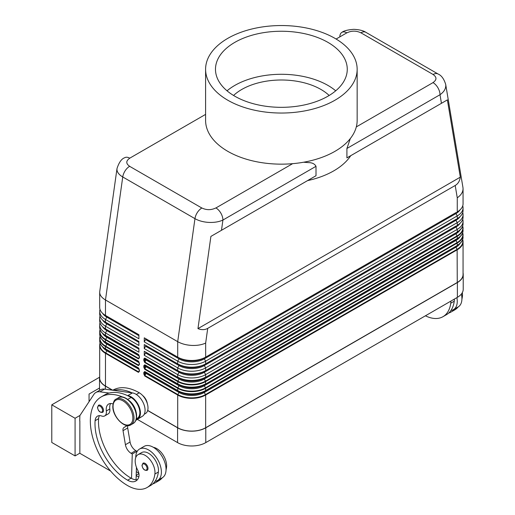 <?xml version="1.0" encoding="UTF-8"?>
<svg xmlns="http://www.w3.org/2000/svg" width="515" height="515" viewBox="0 0 515 515"><rect width="100%" height="100%" fill="white"/><g stroke="black" fill="none" stroke-linecap="round" stroke-linejoin="round"><path stroke-width="0.77" d="M205.517 390.84L457.127 245.571L205.659 390.531A19.77 11.414 180 0 1 177.701 390.537L179.033 391.529A0.824 0.476 -60 0 1 179.033 392.481L145.275 372.989L144.734 373.922L144.734 372.487A0.657 0.38 180 0 1 143.807 372.487L143.807 373.922A0.657 0.38 0 0 0 144.734 373.922L144.876 375.525L146.073 373.446A0.824 0.476 120 0 0 146.073 372.5L144.876 371.804L144.734 372.487L145.275 372.796A0.657 0.541 120 0 1 146.073 372.5L177.836 390.834A19.576 11.304 0 0 0 205.524 390.834L455.93 246.267A0.824 0.476 -120 0 0 455.756 246.64A17.639 10.184 0 0 0 458.099 244.973M462.09 233.99A19.576 11.304 0 0 1 457.127 238.844C460.989 236.559 462.966 233.765 463.056 230.475A19.77 11.414 180 0 1 457.262 238.542L455.93 239.539A0.824 0.476 -120 0 0 455.756 239.913A17.639 10.184 0 0 0 458.099 238.245M177.836 377.386L179.033 378.081A0.824 0.476 -60 0 1 179.033 379.027L145.275 359.541L144.734 360.474L144.734 359.039A0.657 0.38 180 0 1 143.807 359.039L143.807 360.474A0.657 0.38 0 0 0 144.734 360.474L144.876 362.071L146.073 359.998A0.824 0.476 120 0 0 146.073 359.045L179.033 378.081L144.734 358.047L144.734 359.039L145.275 359.348A0.657 0.541 120 0 1 146.073 359.045L177.842 377.386A19.576 11.304 0 0 0 205.524 377.386L455.93 232.812A0.824 0.476 -120 0 0 455.756 233.192A17.639 10.184 0 0 0 458.099 231.518M144.271 351.281L145.603 352.054A0.824 0.476 -60 0 1 145.603 353L144.271 355.318L144.271 351.281L177.701 370.581A19.77 11.414 -0 0 0 205.659 370.581L455.93 226.085A0.824 0.476 -120 0 0 455.756 226.465A17.639 10.184 0 0 0 458.047 224.836M462.74 212.541A19.77 11.414 180 0 1 463.056 214.555A19.77 11.414 180 0 1 457.262 222.628L205.659 367.89A19.77 11.414 180 0 1 177.701 367.89L144.271 348.591L144.271 344.554L177.701 363.854A19.77 11.414 0 0 0 205.659 363.854L455.93 219.364A0.824 0.476 -120 0 0 455.756 219.738A17.639 10.184 0 0 0 458.047 218.109M462.74 205.813A19.77 11.414 180 0 1 463.056 207.828A19.77 11.414 180 0 1 457.262 215.901L205.659 361.163A19.77 11.414 180 0 1 177.701 361.163L144.271 341.863L144.271 337.827L177.701 357.133A19.77 11.414 0 0 0 205.659 357.133L455.93 212.637A0.824 0.476 -120 0 0 455.756 213.017A17.639 10.184 0 0 0 458.047 211.388M205.594 69.287L205.594 120.401A75.776 43.749 0 0 0 227.791 151.339A75.776 43.749 0 0 0 292.636 163.667A75.776 43.749 0 0 0 356.309 126.902A75.776 43.749 0 0 0 357.152 120.401L357.152 69.287A75.776 43.749 0 0 0 334.956 38.355A75.776 43.749 0 0 0 252.376 28.872A75.776 43.749 0 0 0 205.594 69.287A75.776 43.749 0 0 0 227.791 100.225A75.776 43.749 0 0 0 310.371 109.708A75.776 43.749 0 0 0 357.152 69.287M462.09 227.263A19.576 11.304 0 0 1 457.127 232.123L205.524 377.386L455.93 232.812A17.877 10.326 0 0 0 455.962 232.793M462.637 226.149A19.576 11.304 180 0 1 457.127 235.844L205.517 381.1L205.659 383.81A19.77 11.414 180 0 1 177.701 383.81L144.734 364.774L143.807 365.759L143.807 367.201A0.657 0.38 0 0 0 144.734 367.201L144.876 368.798L146.073 366.725L145.275 366.262L144.734 367.201L144.734 365.759A0.657 0.38 180 0 1 143.807 365.759M205.659 381.57L457.262 236.308M179.033 378.081A17.877 10.326 0 0 0 204.32 378.081A0.824 0.476 -120 0 0 204.32 379.027A17.877 10.326 0 0 1 179.033 379.027L177.836 381.106L144.876 362.064L144.734 362.534L177.701 381.57M144.734 364.774L144.734 365.759L145.275 366.075A0.657 0.541 120 0 1 146.073 365.772L179.033 384.802A17.877 10.326 0 0 0 204.32 384.802L455.93 239.539A17.877 10.326 0 0 0 455.962 239.52M455.756 233.192A0.824 0.476 -120 0 0 455.93 233.765L204.32 379.027L205.524 381.106A19.576 11.304 180 0 1 177.836 381.106L177.836 384.113A19.576 11.304 0 0 0 205.524 384.113L457.127 238.851M460.172 229.857A17.877 10.326 0 0 1 455.93 233.765L457.262 236.301L457.262 238.542L204.32 384.802A0.824 0.476 -120 0 0 204.32 385.754L455.93 240.492A17.877 10.326 0 0 0 460.172 236.585M455.756 239.913A0.824 0.476 -120 0 0 455.93 240.492L457.127 242.565L205.517 387.827L205.659 390.537L204.32 391.529A0.824 0.476 -120 0 0 204.32 392.481L205.659 395.018A19.77 11.414 0 0 1 177.701 395.018L177.836 394.554L144.876 375.519L144.734 375.982L177.701 395.024M205.659 388.297L457.262 243.029A19.77 11.414 0 0 0 463.056 234.956A19.77 11.414 0 0 0 462.682 232.748M177.842 390.84L144.734 371.502L177.701 390.531L177.836 387.834A19.576 11.304 180 0 0 205.524 387.834L204.32 385.754A17.877 10.326 0 0 1 179.033 385.754L146.073 366.725A0.824 0.476 120 0 0 146.073 365.772L179.033 384.802A0.824 0.476 -60 0 1 179.033 385.754L177.836 387.834L144.876 368.792L144.734 369.261L177.701 388.297M455.756 246.64A0.824 0.476 -120 0 0 455.93 247.213L457.127 249.292L205.517 394.548A19.576 11.304 180 0 1 177.836 394.554L179.033 392.481A17.877 10.326 0 0 0 204.32 392.481L455.93 247.213A17.877 10.326 0 0 0 460.172 243.312M205.659 395.024L457.262 249.756A19.77 11.414 0 0 0 463.056 241.683A19.77 11.414 0 0 0 462.682 239.475M139.378 356.477A0.657 0.38 180 0 1 139.185 356.213L139.185 357.648A0.657 0.38 0 0 0 139.378 357.919L139.378 356.477L138.445 354.417L105.478 335.381L105.478 332.922A19.77 11.414 180 0 1 99.691 324.849A19.77 11.414 180 0 1 100 322.834M139.185 357.397L138.58 358.44L139.185 357.648M139.005 358.24L139.378 357.378M139.005 355.189L106.817 336.379A17.877 10.326 180 0 1 106.792 336.372L106.817 336.379A0.824 0.476 -60 0 1 106.817 337.331A17.877 10.326 180 0 1 102.575 333.424M100.65 330.836A19.576 11.304 0 0 0 105.614 335.69L138.548 354.7M138.587 358.434L105.62 339.404L105.478 339.868L138.445 358.904L139.378 357.919M139.378 363.204A0.657 0.38 180 0 1 139.185 362.933L139.185 364.375A0.657 0.38 0 0 0 139.378 364.639L139.378 363.204L138.445 361.144L105.478 342.108L105.478 339.868A19.77 11.414 0 0 1 99.691 331.795A19.77 11.414 0 0 1 100.065 329.594M139.185 364.124L138.58 365.167L139.185 364.375M139.005 364.968L139.378 364.105M139.005 361.916L106.817 343.106A17.877 10.326 180 0 1 106.792 343.093L106.817 343.106A0.824 0.476 -60 0 1 106.817 344.059A17.877 10.326 180 0 1 102.575 340.151M100.65 337.557A19.576 11.304 0 0 0 105.614 342.417L138.548 361.427M138.587 365.161L105.62 346.125M139.172 362.74L106.817 344.059L105.478 346.595L138.445 365.631L139.378 364.639M139.185 370.845L138.58 371.894L139.185 371.096A0.657 0.38 0 0 0 139.378 371.367L139.378 369.931A0.657 0.38 180 0 1 139.185 369.661L139.185 371.096M139.005 371.695L139.378 370.826M139.005 368.637L106.817 349.833A17.877 10.326 180 0 1 106.792 349.82L106.817 349.833A0.824 0.476 -60 0 1 106.817 350.786A17.877 10.326 180 0 1 102.575 346.878M138.587 371.888L105.62 352.852M139.172 369.467L106.817 350.786L105.478 353.322L138.445 372.358L139.378 371.367M100.65 344.284A19.576 11.304 0 0 0 105.614 349.138L138.548 368.154M139.185 369.661L138.445 367.871L105.478 348.829M221.482 230.302L222.918 220.053C219.023 221.849 214.362 222.635 208.942 222.409A19.731 10.364 -175.9 0 1 194.96 218.656L177.701 341.664C181.595 343.846 186.256 345.102 191.677 345.417C197.103 345.649 201.764 344.863 205.659 343.074L207.719 328.364C204.861 329.973 201.603 330.057 197.96 328.622L210.899 236.411L316.01 175.731L316.01 166.313C314.671 163.847 312.148 162.611 308.446 162.611L303.567 162.231M99.743 291.529L117.008 168.521C119.023 162.354 121.617 158.736 124.791 157.693A9.882 5.704 60 0 1 129.735 158.182L205.594 114.388M336.108 39.031L346.814 32.851A9.882 5.704 -120 0 0 341.87 32.361A9.882 5.704 -120 0 0 339.823 36.874M316.01 166.313L222.918 220.053A9.882 5.704 -120 0 0 215.933 207.951L292.636 163.667M350.38 138.393L346.917 148.468L346.917 157.886L447.368 99.891L460.307 177.154C459.728 181.035 458.028 183.81 455.202 185.484L207.719 328.364M356.309 126.902L433.012 82.619A9.882 5.704 60 0 1 440.003 94.728C443.776 92.088 445.707 89.069 445.79 85.664A19.731 12.334 175.5 0 0 445.687 84.396C443.949 78.84 441.406 75.37 438.053 73.993A9.882 5.704 -60 0 1 438.065 73.999A9.882 5.704 -60 0 1 438.149 74.051M210.899 236.411L316.01 175.731M307.526 180.623A74.128 42.797 0 0 0 350.734 155.678M346.917 157.886L447.368 99.891M455.202 185.484L457.262 197.811C461.041 195.172 462.966 192.153 463.056 188.741L462.953 187.479M117.002 168.559L116.95 169.3A19.731 10.364 -175.9 0 0 122.744 176.96A9.882 5.704 -60 0 1 129.626 166.319L201.848 208.015A9.882 5.704 -60 0 0 194.96 218.656L122.744 176.96L105.478 299.968C101.706 297.722 99.775 295.172 99.691 292.308L99.743 291.567M113.01 403.979A11.53 6.656 -120 0 0 108.601 404.063A11.53 6.656 -120 0 0 106.328 410.976A8.234 4.757 60 0 1 104.706 415.914A8.234 4.757 60 0 1 101.687 416.023A11.53 6.656 -120 0 0 97.464 416.172A11.53 6.656 -120 0 0 95.108 420.697A46.125 26.632 -120 0 0 127.611 480.205A16.474 9.508 -120 0 0 135.851 481.023A16.474 9.508 -120 0 0 138.825 476.877A8.234 4.757 -120 0 0 137.614 469.944A14.002 8.086 60 0 1 138.084 454.629L141.58 452.608A14.002 8.086 60 0 1 153.013 457.069A14.002 8.086 60 0 1 158.382 472.017A38.966 22.499 60 0 1 155.105 481.235A38.966 22.499 60 0 1 150.592 485.497L147.097 487.512A38.966 22.499 60 0 1 127.611 485.587A52.717 30.437 60 0 1 93.176 439.134A52.717 30.437 60 0 1 101.255 396.891A52.717 30.437 60 0 1 122.95 397.149M138.084 454.629A14.002 8.086 60 0 1 149.517 459.09A14.002 8.086 60 0 1 154.886 474.038A38.966 22.499 60 0 1 147.097 487.512M101.255 396.891L104.751 394.87A52.717 30.437 60 0 1 109.174 393.061A52.717 30.437 60 0 1 127.372 395.546A52.717 30.437 60 0 1 131.106 397.483A12.354 7.133 60 0 1 139.179 408.369A12.354 7.133 60 0 1 137.286 418.27L136.34 418.817M128.917 400.367A12.354 7.133 60 0 1 136.25 413.069M153.386 447.335A14.002 8.086 60 0 1 166.532 467.311A38.966 22.499 60 0 1 166.042 469.976M112.791 390.228L112.901 390.164A52.717 30.437 60 0 1 139.262 392.778A12.354 7.133 60 0 1 147.335 403.663A12.354 7.133 60 0 1 145.436 413.564L144.239 414.26M147.142 470.317A4.12 2.375 -120 0 0 147.998 468.438A4.12 2.375 -120 0 0 145.082 463.391A4.12 2.375 -120 0 0 143.028 463.185L141.979 465.341C142.681 469.049 144.406 470.704 147.142 470.317M102.646 412.348A4.12 2.375 -120 0 0 103.502 410.461A4.12 2.375 -120 0 0 100.586 405.421A4.12 2.375 -120 0 0 98.526 405.215L97.483 407.371C98.185 411.073 99.904 412.734 102.646 412.348M455.756 219.738A0.824 0.476 -120 0 0 455.93 220.317L457.262 222.628L457.262 225.319A19.77 11.414 -0 0 0 463.056 217.246L463.056 214.555M145.603 352.054L179.033 371.354A17.877 10.326 0 0 0 204.32 371.354L455.93 226.085A17.877 10.326 0 0 0 455.949 226.072M462.74 219.261A19.77 11.414 180 0 1 463.056 221.283A19.77 11.414 180 0 1 457.262 229.355L205.659 374.617A19.77 11.414 180 0 1 177.701 374.617L144.271 355.318M327.965 42.391A65.894 38.046 0 0 0 256.155 34.145A65.894 38.046 0 0 0 215.476 69.287A65.894 38.046 0 0 0 234.776 96.189A65.894 38.046 0 0 0 306.586 104.436A65.894 38.046 0 0 0 347.265 69.287A65.894 38.046 0 0 0 327.965 42.391M335.709 90.807A65.894 38.046 0 0 0 327.965 85.432A65.894 38.046 0 0 0 227.038 90.807M99.569 377.225L51.783 404.816L75.081 418.264L75.081 455.923L79.851 453.168M79.999 415.425L75.081 418.264M99.524 388.007L89.056 394.052L89.056 401.694M51.783 404.816L51.783 442.475L75.081 455.923M463.056 272.937A19.931 11.51 180 0 1 463.217 274.411A19.931 11.51 180 0 1 457.384 282.548L205.775 427.81A19.931 11.51 180 0 1 177.585 427.81L147.651 410.532M137.37 419.39L177.585 442.61A19.931 11.51 0 0 0 205.775 442.61L457.384 297.348A19.931 11.51 0 0 0 463.217 289.205L463.217 274.411M79.851 420.89L79.851 453.303L110.661 471.09M79.735 420.955L79.851 415.644L93.885 394.381A16.474 9.508 60 0 1 95.848 392.494A16.474 9.508 60 0 1 99.929 391.799L109.174 393.061M454.771 308.884A38.966 22.499 60 0 1 451.121 311.987A38.966 22.499 60 0 1 448.649 313.088M461.382 294.039A18.122 10.461 60 0 1 461.923 298.623A18.122 10.461 60 0 1 458.17 306.921L453.509 309.612A18.122 10.461 -120 0 0 457.262 301.314A18.122 10.461 -120 0 0 456.902 297.619M454.339 299.099A14.002 8.086 60 0 1 454.249 301.198A38.966 22.499 60 0 1 450.979 310.416A18.122 10.461 -120 0 0 453.509 309.612M450.85 301.114A14.002 8.086 60 0 1 450.76 303.219A38.966 22.499 60 0 1 442.964 316.693A38.966 22.499 60 0 1 425.416 315.798M450.979 310.416A38.966 22.499 60 0 1 446.46 314.678L442.964 316.693M462.322 292.623A14.002 8.086 60 0 1 462.406 296.492A38.966 22.499 60 0 1 461.916 299.157M458.266 306.863A38.966 22.499 60 0 1 454.616 309.966L451.121 311.987M462.695 239.443L463.056 241.683L463.056 274.411A19.77 11.414 180 0 1 457.262 282.484L205.659 427.746A19.77 11.414 180 0 1 177.701 427.746L147.683 410.416M135.883 420.311L142.475 416.223A13.178 7.609 -120 0 0 143.537 403.432A13.178 7.609 -120 0 0 132.439 392.906L104.584 389.108A16.474 9.508 -120 0 0 100.502 389.81L95.848 392.494M136.913 451.88L136.932 451.288L135.767 450.612A8.234 4.757 60 0 1 130.076 442.031L127.694 427.978A4.944 2.852 60 0 1 127.945 425.551M136.057 479.768L136.436 467.33M127.372 395.546L127.784 395.597A13.178 7.609 60 0 1 138.883 406.123A13.178 7.609 60 0 1 137.814 418.914L135.986 420.047M127.192 425.506L123.928 427.527A4.944 2.852 -120 0 0 123.034 430.669L125.415 444.715A8.234 4.757 -120 0 0 131.106 453.303L132.271 453.973L136.932 451.288M132.271 453.973L131.518 478.416A16.474 9.508 -120 0 0 137.408 479.684M99.485 415.631A11.53 6.656 -120 0 0 98.603 418.676A46.125 26.632 -120 0 0 131.106 478.184A16.474 9.508 -120 0 0 131.518 478.416M110.622 403.522A11.53 6.656 -120 0 0 109.824 408.955A8.234 4.757 60 0 1 108.202 413.899L104.706 415.914M113.828 390.37A52.717 30.437 60 0 1 132.033 392.855M158.897 479.703A38.966 22.499 60 0 1 155.247 482.806A38.966 22.499 60 0 1 152.781 483.907M136.179 475.725A16.474 9.508 -120 0 0 138.844 476.793M457.262 197.811L457.262 211.865A19.77 11.414 0 0 0 463.056 203.798L463.056 188.741M135.767 457.507A18.122 10.461 60 0 1 135.767 457.339A18.122 10.461 60 0 1 139.52 449.041A18.122 10.461 60 0 1 153.483 453.895A18.122 10.461 60 0 1 161.395 472.133A18.122 10.461 60 0 1 157.642 480.431A18.122 10.461 60 0 1 155.105 481.235M157.642 480.431L162.302 477.74A18.122 10.461 -120 0 0 166.055 469.442A18.122 10.461 -120 0 0 158.144 451.204A18.122 10.461 -120 0 0 144.181 446.351L139.52 449.041M136.308 471.618A46.125 26.632 -120 0 0 138.825 473.221M112.386 390.17L105.363 386.115A19.931 11.51 180 0 1 99.524 377.978A19.931 11.51 180 0 1 99.691 376.504M112.695 390.216L105.478 386.05A19.77 11.414 180 0 1 99.691 377.978L99.691 345.25A19.77 11.414 0 0 0 105.478 353.322L105.478 386.05M162.392 477.682A38.966 22.499 60 0 1 158.742 480.791L155.247 482.806M144.271 337.827L179.033 357.899L177.701 357.133L177.701 341.664L105.478 299.968L105.478 315.438L138.908 334.737L138.908 338.773L105.478 319.467A19.77 11.414 180 0 1 99.691 311.401A19.77 11.414 180 0 1 100 309.38M197.96 328.622L460.307 177.154M99.691 311.401L99.691 314.092A19.77 11.414 -0 0 0 105.478 322.158L138.908 341.458L138.908 345.494L105.478 326.195A19.77 11.414 180 0 1 99.691 318.122A19.77 11.414 180 0 1 100 316.107M99.691 318.122L99.691 320.813A19.77 11.414 -0 0 0 105.478 328.885L138.908 348.185L138.908 352.221L105.478 332.922L106.817 330.604A17.877 10.326 180 0 1 102.64 326.813M142.629 395.501A8.234 4.757 60 0 1 147.322 403.625M105.614 349.138C101.758 346.853 99.781 344.059 99.691 340.769A19.77 11.414 180 0 0 105.478 348.835L106.817 349.833M99.691 334.042C99.781 337.338 101.758 340.125 105.614 342.417L106.817 343.106L105.478 342.115A19.77 11.414 180 0 1 99.691 334.042L100.052 329.555M455.756 213.017A0.824 0.476 -120 0 0 455.93 213.59L457.262 215.901L457.262 218.592A19.77 11.414 -0 0 0 463.056 210.519L463.056 207.828M99.691 327.315C99.781 330.611 101.758 333.398 105.614 335.69L106.817 336.379L105.478 335.387A19.77 11.414 180 0 1 99.691 327.315L99.691 324.849M99.691 292.308L99.691 307.365A19.77 11.414 -0 0 0 105.478 315.438L106.817 316.204A17.877 10.326 180 0 1 106.792 316.191L106.817 316.204A0.824 0.476 -60 0 1 106.817 317.156A17.877 10.326 180 0 1 102.64 313.365M105.478 315.438L138.908 334.737M138.908 341.458L106.817 322.931A17.877 10.326 180 0 1 106.792 322.918L106.817 322.931A0.824 0.476 -60 0 1 106.817 323.884A17.877 10.326 180 0 1 102.64 320.092M138.908 348.185L106.817 329.658A17.877 10.326 180 0 1 106.792 329.645L106.817 329.658A0.824 0.476 -60 0 1 106.817 330.604L138.908 349.138M462.09 240.717A19.576 11.304 0 0 1 457.127 245.571L455.93 246.267A17.877 10.326 0 0 0 455.962 246.247M205.659 343.074L205.659 357.133L204.32 357.899A17.877 10.326 0 0 1 179.033 357.899A0.824 0.476 -60 0 1 179.033 358.852L177.701 361.163L177.701 363.854L179.033 364.626A0.824 0.476 -60 0 1 179.033 365.579L177.701 367.89L177.701 370.581L179.033 371.354A0.824 0.476 -60 0 1 179.033 372.306A17.877 10.326 0 0 0 204.32 372.306L455.93 227.038A17.877 10.326 0 0 0 460.101 223.246M205.659 357.133L455.93 212.637A17.877 10.326 0 0 0 455.949 212.624L204.32 357.899A0.824 0.476 -120 0 0 204.32 358.852L455.93 213.59A17.877 10.326 0 0 0 460.101 209.798M145.603 338.6A0.824 0.476 -60 0 1 145.603 339.552L144.271 341.863M145.603 339.552L179.033 358.852A17.877 10.326 0 0 0 204.32 358.852L205.659 361.163L205.659 363.854L204.32 364.626L455.93 219.364A17.877 10.326 0 0 0 455.949 219.351L204.32 364.626A0.824 0.476 -120 0 0 204.32 365.579L455.93 220.317A17.877 10.326 0 0 0 460.101 216.519M144.271 344.554L145.603 345.327A0.824 0.476 -60 0 1 145.603 346.28L144.271 348.591M145.603 345.327L179.033 364.626A17.877 10.326 0 0 0 204.32 364.626L205.659 363.854M329.169 95.475A56.013 32.336 0 0 0 320.98 89.468A56.013 32.336 0 0 0 233.572 95.475M179.033 391.529A17.877 10.326 0 0 0 204.32 391.529M204.32 371.354A0.824 0.476 -120 0 0 204.32 372.306L205.659 374.617L205.659 377.083A19.77 11.414 180 0 1 177.701 377.083L177.701 374.617L179.033 372.306L145.603 353M455.756 226.465A0.824 0.476 -120 0 0 455.93 227.038L457.262 229.355L457.262 231.821A19.77 11.414 180 0 0 463.056 223.748L463.056 221.283M145.603 346.28L179.033 365.579A17.877 10.326 0 0 0 204.32 365.579L205.659 367.89L205.659 370.581M438.065 73.999L365.843 32.303A9.882 5.704 -60 0 0 365.837 32.297A9.882 5.704 -60 0 0 360.899 32.793L433.121 74.488A9.882 5.704 -60 0 1 438.053 73.993M462.637 232.877A19.576 11.304 180 0 1 457.127 242.565L457.262 245.262A19.77 11.414 180 0 0 463.056 237.203L462.695 232.716M462.637 239.604A19.576 11.304 180 0 1 457.127 249.292L457.262 282.484M139.185 356.213L138.445 354.417M138.58 358.44L138.445 358.897M139.185 362.933L138.445 361.144M138.58 365.167L138.445 365.624M138.58 371.894L138.445 372.351M346.917 148.468L440.003 94.728L441.439 103.309M118.45 397.76A14.826 8.562 60 0 1 129.877 401.732A14.826 8.562 60 0 1 136.346 416.648A14.826 8.562 60 0 1 133.276 423.439L130.945 424.785A14.826 8.562 60 0 0 134.016 417.993A14.826 8.562 60 0 0 127.546 403.071A14.826 8.562 60 0 0 116.12 399.099L118.45 397.76C124.785 393.351 137.022 406.181 136.591 416.313C136.552 419.725 135.445 422.1 133.276 423.439M132.857 417.993A14.002 8.086 60 0 1 122.95 423.71A14.002 8.086 60 0 1 113.049 406.56A14.002 8.086 60 0 1 122.95 400.844A14.002 8.086 60 0 1 132.857 417.993M158.382 472.017L154.886 474.038M131.106 397.483L127.752 399.421M166.532 467.311L165.965 467.639M139.262 392.778L136.333 394.464M147.065 468.438A3.457 1.996 60 0 1 144.618 469.847A3.457 1.996 60 0 1 142.172 465.612A3.457 1.996 60 0 1 144.618 464.195A3.457 1.996 60 0 1 147.065 468.438M102.569 410.461A3.457 1.996 60 0 1 100.122 411.878A3.457 1.996 60 0 1 97.676 407.635A3.457 1.996 60 0 1 100.122 406.226A3.457 1.996 60 0 1 102.569 410.461M177.585 442.61L177.585 427.81M205.775 442.61L205.775 427.81M432.78 74.302C437.048 77.121 437.01 79.954 432.671 82.806M457.384 297.348L457.384 282.548M450.76 303.219L454.249 301.198M461.833 296.82L462.406 296.492M99.929 391.799L104.584 389.108M127.784 395.597L132.439 392.906M131.106 453.303L135.767 450.612M125.415 444.715L130.076 442.031M123.034 430.669L127.694 427.978M123.928 427.527L127.398 425.525M137.814 418.914L142.475 416.223M138.908 473.684L136.192 475.248M109.824 408.955L106.328 410.976M98.603 418.676L95.108 420.697M131.106 478.184L127.611 480.205M105.363 389.218L105.363 386.115M346.492 33.05C351.43 30.546 356.341 30.527 361.221 32.986M216.255 207.751C211.317 210.262 206.406 210.281 201.52 207.815M129.96 166.5C125.699 163.68 125.737 160.847 130.07 157.996M139.378 369.931L138.445 367.871M105.614 352.859A19.576 11.304 180 0 1 100.103 343.17M100.065 343.042A19.77 11.414 0 0 0 99.691 345.25L100.052 343.009M177.701 427.746L177.701 395.018M143.807 373.922L144.734 375.982M144.734 371.502L143.807 372.487M143.807 367.201L144.734 369.261M143.807 360.474L144.734 362.534M144.734 358.054L143.807 359.039M105.478 322.158L105.478 319.467L106.817 317.156L138.908 335.683M105.478 328.885L105.478 326.195L106.817 323.884L138.908 342.411M105.478 348.835L105.478 346.595A19.77 11.414 0 0 1 99.691 338.522A19.77 11.414 0 0 1 100.065 336.321M105.614 346.132A19.576 11.304 180 0 1 100.103 336.443M139.172 356.013L106.817 337.331L105.614 339.411A19.576 11.304 180 0 1 100.103 329.722M457.262 236.301A19.77 11.414 0 0 0 463.056 228.229A19.77 11.414 0 0 0 462.682 226.027M205.659 427.746L205.659 395.018M177.701 388.291A19.77 11.414 0 0 0 205.659 388.291M177.701 381.564A19.77 11.414 0 0 0 205.659 381.564M204.32 384.802L455.93 239.539M205.524 377.386L204.32 378.081M445.681 84.344L462.94 187.421M116.12 399.099C114.382 399.608 113.281 401.983 112.811 406.226C112.379 416.358 124.617 429.188 130.945 424.785M365.83 32.297C363.378 30.623 359.373 29.632 353.824 29.329C347.767 29.799 343.782 30.81 341.87 32.361M99.524 390.37L99.524 377.978M100.052 336.282L99.691 340.769M463.056 230.475L462.695 225.988M457.127 245.571C460.989 243.286 462.966 240.492 463.056 237.203M457.127 232.123C460.989 229.832 462.966 227.044 463.056 223.748"/></g></svg>
